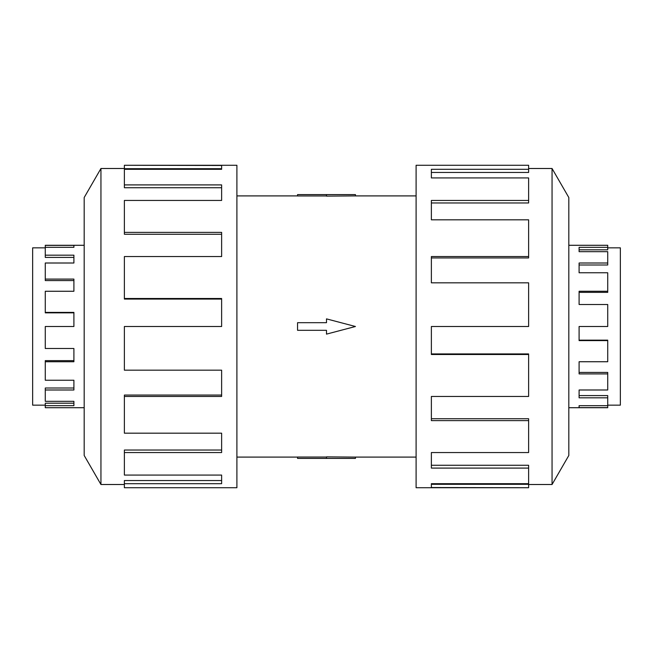 <?xml version="1.0" encoding="UTF-8"?>
<svg xmlns="http://www.w3.org/2000/svg" width="653" height="653" viewBox="0 0 653 653"><rect width="100%" height="100%" fill="white"/><g stroke="black" fill="none" stroke-linecap="round" stroke-linejoin="round"><path stroke-width="0.98" d="M355.444 195.908L326.5 196.129L326.5 194.602L355.444 194.602L355.444 195.908L416.1 195.908M326.5 195.965L297.556 195.965L297.556 194.602L326.5 194.602M607.723 247.838L620.35 247.838L620.35 405.162L607.723 405.162M568.812 407.709L607.723 407.709L607.723 397.824L579.097 397.824L579.097 389.996L607.723 389.996L607.723 373.908L579.097 373.908L579.097 361.738L607.723 361.738L607.723 340.605L579.097 340.605L579.097 326.5L607.723 326.5L607.723 304.502L579.097 304.502L579.097 291.262L607.723 291.262L607.723 272.766L579.097 272.766L579.097 263.004L607.723 263.004L607.723 251.666L579.097 251.666L579.097 247.324L607.723 247.324L607.723 249.805L579.097 249.805M607.723 263.004L607.723 264.996L579.097 264.996M607.723 291.262L607.723 292.373L579.097 292.373M607.723 247.324L607.723 245.291L568.812 245.291M45.277 405.162L32.65 405.162L32.65 247.838L45.277 247.838M84.188 245.291L45.277 245.291L45.277 255.176L73.903 255.176L73.903 263.004L45.277 263.004L45.277 279.092L73.903 279.092L73.903 291.262L45.277 291.262L45.277 312.395L73.903 312.395L73.903 326.5L45.277 326.5L45.277 348.498L73.903 348.498L73.903 361.738L45.277 361.738L45.277 380.234L73.903 380.234L73.903 389.996L45.277 389.996L45.277 401.334L73.903 401.334L73.903 405.676L45.277 405.676L45.277 403.195L73.903 403.195M45.277 389.996L45.277 388.004L73.903 388.004M45.277 361.738L45.277 360.627L73.903 360.627M45.277 405.676L45.277 407.709L84.188 407.709M552.054 484.502L568.812 455.484L568.812 197.516L552.054 168.498L552.054 484.502L528.62 484.502M528.62 256.547L528.62 219.816L431.372 219.816L431.372 200.447L528.62 200.447L528.62 177.934L431.372 177.934L431.372 169.315L528.62 169.315L528.62 165.274L416.1 165.274L416.1 487.726L528.62 487.726L431.372 487.53L431.372 483.685L528.62 483.685L528.62 468.095L431.372 468.095L431.372 452.553L528.62 452.553L528.62 420.614L431.372 420.614L431.372 396.453L528.62 396.453L528.62 354.497L431.372 354.497L431.372 326.5L528.62 326.5L528.62 282.831L431.372 282.831L431.372 256.547L528.62 256.547L528.62 257.943L431.372 257.943M528.62 354.497L528.62 353.934L431.372 353.934M528.62 420.614L528.62 418.736L431.372 418.736M528.62 468.095L528.62 465.263L431.372 465.263M431.372 483.685L431.372 484.306L528.62 484.306L528.62 487.53M100.946 168.498L84.188 197.516L84.188 455.484L100.946 484.502L100.946 168.498L124.38 168.498M124.38 396.453L124.38 433.184L221.628 433.184L221.628 452.553L124.38 452.553L124.38 475.066L221.628 475.066L221.628 483.685L124.38 483.685L124.38 487.726L236.9 487.726L236.9 165.274L124.38 165.274L221.628 165.47L221.628 169.315L124.38 169.315L124.38 184.905L221.628 184.905L221.628 200.447L124.38 200.447L124.38 232.386L221.628 232.386L221.628 256.547L124.38 256.547L124.38 298.503L221.628 298.503L221.628 326.5L124.38 326.5L124.38 370.169L221.628 370.169L221.628 396.453L124.38 396.453L124.38 395.057L221.628 395.057M124.38 298.503L124.38 299.066L221.628 299.066M124.38 232.386L124.38 234.264L221.628 234.264M124.38 184.905L124.38 187.738L221.628 187.738M221.628 169.315L221.628 168.694L124.38 168.694L124.38 165.47M124.38 452.553L124.38 450.031L221.628 450.031M124.38 483.685L124.38 480.543L221.628 480.543M528.62 200.447L528.62 202.969L431.372 202.969M528.62 169.315L528.62 172.457L431.372 172.457M45.277 255.176L45.277 257.413L73.903 257.413M45.277 279.092L45.277 280.578L73.903 280.578M45.277 312.395L45.277 312.844L73.903 312.844M45.277 245.389L73.903 245.389L73.903 247.324L45.277 247.324M607.723 397.824L607.723 395.587L579.097 395.587M607.723 373.908L607.723 372.422L579.097 372.422M607.723 340.605L607.723 340.156L579.097 340.156M607.723 407.611L579.097 407.611L579.097 405.676L607.723 405.676M297.556 322.688L326.5 322.688L326.5 318.876L355.444 326.5L326.5 334.124L326.5 330.312L297.556 330.312L297.556 322.688M326.5 458.398L355.444 458.398L355.444 457.092L326.5 456.871L326.5 458.398L297.556 458.398L297.556 457.035L326.5 457.035M236.9 195.908L297.556 195.908M100.946 484.502L124.38 484.502M552.054 168.498L528.62 168.498M236.9 457.092L297.556 457.092M355.444 457.092L416.1 457.092"/></g></svg>

